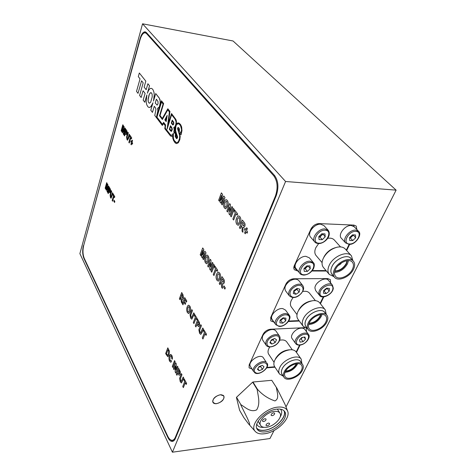 <?xml version="1.0" encoding="UTF-8"?>
<svg xmlns="http://www.w3.org/2000/svg" width="476" height="476" viewBox="0 0 476 476"><rect width="100%" height="100%" fill="white"/><g stroke="black" fill="none" stroke-linecap="round" stroke-linejoin="round"><path stroke-width="0.71" d="M318.819 236.929L321.383 235.596L322.573 233.811M328.166 230.247L323.989 225.636L320.669 224.19C314.338 223.583 306.818 233.276 310.572 237.102L310.655 237.197M318.795 236.637L321.758 233.781L324.971 233.889L325.215 236.84L322.264 239.672L319.057 239.583L318.795 236.637M322.823 233.817L325.215 236.84M322.853 234.186L319.92 237.006L322.264 239.672M318.825 236.977L319.92 237.006M260.943 365.883L260.592 366.502L258.664 367.27L260.747 365.967M263.014 357.303C259.069 353.507 247.199 362.171 250.435 366.484L253.714 371.708C250.489 367.412 262.449 358.69 266.393 362.468L263.014 357.303M259.021 366.651L262.294 365.348L264.001 366.728L262.449 369.394L259.194 370.697L257.468 369.334L259.021 366.651M260.592 366.502L262.449 369.394M257.879 368.632L259.194 370.697M293.781 291.122L296.994 289.366L299.136 292.139L299.779 289.188L297.173 288.379L293.912 290.533L293.281 293.484L295.899 294.281L299.136 292.139M302.807 285.624L298.916 280.685C296.828 278.597 293.775 278.722 289.765 281.072C285.404 284.44 283.993 287.688 285.54 290.812L289.319 295.816C287.778 292.698 289.212 289.444 293.609 286.046C297.655 283.678 300.719 283.535 302.807 285.624C304.688 288.426 303.349 291.782 298.797 295.685C295.293 298.077 292.133 298.119 289.319 295.816M297.202 288.385L296.994 289.366M295.899 294.281L293.769 291.502L295.382 290.437L297.155 288.385M308.037 265.894L310.281 268.66L309.989 265.905L306.818 265.888L303.944 268.637L306.621 267.298L307.645 265.894M305.854 256.332C299.773 255.945 292.579 264.817 295.935 268.476L299.868 273.402C296.512 269.749 303.789 260.836 309.888 261.199L313.392 262.669L309.346 257.813L305.854 256.332M310.281 268.66L307.419 271.391L304.259 271.385L303.944 268.637L305.199 268.66L307.419 271.391M308.043 265.935L305.199 268.66M300.576 338.829L302.54 337.347M300.772 328.154C295.429 328.624 289.622 335.61 292.08 338.549L295.655 343.571C293.204 340.637 299.065 333.628 304.432 333.129C306.306 332.908 307.651 333.325 308.46 334.372L304.795 329.416C303.98 328.369 302.641 327.946 300.772 328.154M299.469 339.989L301.915 337.43L304.943 337.02L305.509 339.162L303.069 341.703L300.053 342.119L299.469 339.989M304.033 337.145L305.509 339.162M302.563 337.341L301.052 338.924L303.069 341.703M300.404 339.007L301.052 338.924M214.664 403.422L213.111 402.303C211.13 399.412 218.341 393.616 222.203 395.003L223.702 396.086C225.695 398.977 218.573 404.749 214.664 403.422M216.461 403.684C221.893 402.178 224.369 399.614 223.875 395.984L220.406 394.723C214.968 396.205 212.475 398.763 212.933 402.404C213.557 403.41 214.73 403.832 216.461 403.684M172.407 452.2L285.576 181.499L142.556 23.8L79.885 253.625L172.407 452.2L269.957 438.533L274.027 430.518M285.999 406.944L396.115 190.138L233.061 40.99L142.556 23.8M285.576 181.499L396.115 190.138M356.827 229.509L356.226 226.076L353.9 225.1L319.063 223.589C315.552 223.797 312.833 225.642 310.905 229.129L294.323 265.59C293.591 267.28 293.621 268.672 294.412 269.767L297.946 270.993M346.635 250.519L349.682 244.337M311.935 271.011L326.429 271.034M330.624 282.94L330.332 279.62L327.785 278.597L293.71 278.775C290.295 279.115 287.7 280.882 285.915 284.077L270.761 317.403L270.767 320.895L273.98 322.109M320.425 303.759L323.817 296.869M288.408 321.502L299.315 321.044M304.717 327.69L270.529 329.243C267.203 329.695 264.715 331.391 263.061 334.33L249.15 364.908L249.103 367.847L252.042 369.043M306.592 331.843L306.241 328.351M296.465 352.418L300.088 345.064M266.667 367.871L274.997 367.204M83.377 245.646C82.312 250.406 82.479 254.636 83.889 258.337L167.82 437.355C169.236 440.264 170.819 441.609 172.568 441.383C173.728 441.139 174.686 440.127 175.448 438.342L276.199 195.791C278.936 187.663 278.383 180.892 274.545 175.465L146.447 32.582L145.097 31.815C143.068 31.886 141.384 34.183 140.039 38.705L83.645 245.652M170.45 439.747L172.955 441.276M145.698 31.999L143.8 33.118M274.051 362.29L268.684 354.209C267.762 352.746 267.792 350.907 268.779 348.712L269.797 346.956M283.291 376.201L279.513 374.029L274.622 366.633C273.64 365.08 273.611 363.134 274.533 360.796L274.795 360.195C278.484 353.989 283.797 350.491 290.741 349.705C293.246 349.699 295.037 350.437 296.12 351.925L301.225 359.166L301.861 363.462M279.513 374.029C278.448 372.327 278.525 370.179 279.733 367.585C283.297 359.374 298.071 353.656 301.225 359.166M282.339 374.773C281.084 373.297 281.036 371.31 282.197 368.805C285.404 361.451 298.791 356.679 300.874 362.058M302.641 364.574L300.564 361.623C297.887 356.923 285.291 361.802 282.232 368.805C281.191 371.024 281.126 372.857 282.036 374.309L284.029 377.313C283.125 375.867 283.196 374.029 284.243 371.81C287.331 364.8 299.963 359.886 302.641 364.574C303.611 366.074 303.533 367.972 302.409 370.268C299.225 377.23 286.713 382.079 284.029 377.313M285.011 372.345C290.277 371.839 294.376 369.209 297.31 364.467L297.655 363.67M301.397 370.358C302.391 368.323 302.456 366.639 301.6 365.312C299.225 361.153 288.028 365.508 285.285 371.72C284.35 373.696 284.291 375.326 285.1 376.611C287.474 380.836 298.577 376.528 301.397 370.358M285.606 371.125C290.134 370.578 293.632 368.287 296.096 364.253L296.31 363.789M285.439 371.423C290.068 371.036 293.692 368.745 296.298 364.545L296.643 363.741M275.473 358.767C278.615 353.472 283.149 350.491 289.069 349.824L289.456 349.795M279.715 340.233C283.024 339.555 285.356 340.102 286.713 341.875L292.276 349.8M263.198 334.039L265.013 332.807M268.387 330.505L270.207 329.267M250.067 365.592L249.305 364.574M274.723 366.788L266.911 367.412M299.577 345.112L296.179 352.014M303.474 327.672L304.128 328.767M349.586 237.839L351.782 236.596L352.972 234.852M358.482 231.247L354.198 226.749L351.223 225.499C345.124 224.904 337.603 234.632 341.316 238.208L341.411 238.309M349.574 237.613L352.484 234.841L355.53 234.942L355.649 237.81L352.758 240.564L349.717 240.475L349.574 237.613M353.204 234.864L355.649 237.81M353.222 235.221L350.342 237.97L352.758 240.564M349.592 237.946L350.342 237.97M121.553 131.406L121.142 130.793L122.82 124.771L123.236 125.378L121.553 131.406L123.236 125.378L122.82 124.771M123.671 126.033L124.111 126.67L123.861 131.935L124.974 127.955L125.396 128.574L123.695 134.625L123.248 133.952L123.492 128.782L122.403 132.679L121.987 132.066L123.671 126.033L124.111 126.67L123.861 131.917M123.492 128.782L122.397 132.679M124.974 127.955L125.396 128.568L123.695 134.625M124.551 135.91L124.135 135.285L125.843 129.228L127.038 131.126L126.967 133.572L126.134 134.756L125.188 133.667L124.557 135.916L125.188 133.667M125.973 130.864L125.468 132.655L126.158 133.482L126.521 131.727L125.973 130.864M125.843 129.228L127.038 131.126L126.967 133.572L126.116 134.75M125.979 130.87L125.474 132.655L126.146 133.476M127.871 132.221L128.294 132.846L127.08 137.201L127.294 138.694L127.586 138.938L128.24 137.576L129.204 134.19L129.639 134.827L127.592 140.194L127.021 139.724L126.556 137.058L127.871 132.221L128.3 132.846L127.086 137.201L127.58 138.938M129.633 134.827L128.722 138.022L127.562 140.194M129.21 134.19L129.639 134.827M129.288 143.02L128.859 142.378L130.317 137.284L129.656 136.309L129.948 135.291L131.709 137.885L131.418 138.909L130.751 137.927L129.288 143.02L130.751 137.927M129.948 135.291L131.709 137.885L131.412 138.909M131.316 144.829L130.942 144.27L131.394 142.699L130.817 141.836L131.108 140.819L131.691 141.675L132.144 140.105L132.524 140.664L132.066 142.241L132.649 143.103L132.352 144.127L131.769 143.264L131.316 144.835L131.769 143.264M132.144 140.105L132.524 140.664L132.066 142.241L132.649 143.103L132.352 144.127M131.108 140.819L131.691 141.675M105.535 188.823L105.16 188.169L106.695 182.653L107.076 183.308L105.535 188.823L107.076 183.308L106.695 182.653M107.475 184.004L107.874 184.688L107.635 189.704L108.659 186.062L109.04 186.723L107.487 192.256L107.076 191.542L107.302 186.616L106.309 190.186L105.934 189.525L107.475 184.004L107.874 184.688L107.641 189.692M107.302 186.616L106.303 190.186M108.659 186.062L109.04 186.723L107.481 192.256M108.26 193.637L107.885 192.97L109.444 187.425L110.533 189.436L110.462 191.774L109.783 192.786L108.843 191.578L108.26 193.637L108.843 191.584M109.563 189.02L109.105 190.656L109.76 191.56L110.075 191.12L109.563 189.02L109.105 190.656L109.754 191.56M109.444 187.425L110.533 189.436L110.468 191.774L109.783 192.786M110.45 193.583L111.289 190.626L111.676 191.298L110.569 195.279L111.045 197.034L112.503 192.732L112.895 193.411L111.104 198.242L110.503 197.695L110.087 195.053L110.45 193.583M112.503 192.732L112.895 193.411L111.104 198.242M111.289 190.626L111.676 191.298L110.563 195.279L111.051 197.034M112.568 201.217L112.175 200.533L113.508 195.88L112.913 194.839L113.175 193.905L114.775 196.677L114.508 197.611L113.901 196.564L112.568 201.217L113.901 196.564M113.175 193.905L114.775 196.677L114.508 197.611M245.283 233.781L244.61 232.901L245.396 230.949L244.366 229.605L244.878 228.337L245.908 229.676L246.693 227.724L247.371 228.599L246.58 230.562L247.621 231.913L247.103 233.186L246.068 231.83L245.283 233.781L246.068 231.83M246.693 227.724L247.371 228.599L246.58 230.562L247.621 231.913L247.103 233.186M244.878 228.337L245.908 229.682M240.166 228.67L239.41 227.677L242.415 220.09L244.087 222.256C245.063 223.232 245.301 224.607 244.795 226.386L243.712 227.528L242.956 227.177L242.903 232.282L242.01 231.104L242.135 228.647L241.439 225.469L240.166 228.67L241.439 225.475M241.939 224.208L243.528 225.945L243.998 225.451L243.926 224.012L242.677 222.351L241.939 224.208L243.51 225.945M242.415 220.09L244.093 222.256C245.069 223.232 245.307 224.607 244.801 226.386L243.664 227.528M242.962 227.177L242.909 232.282M242.677 222.357L241.945 224.208M236.887 224.482C235.763 222.732 235.65 220.65 236.542 218.252L237.465 216.556L238.643 215.89L239.922 216.717C241.064 218.496 241.171 220.608 240.249 223.048L238.226 225.315L236.887 224.482M238.726 217.532L237.31 219.174L237.375 223.226L238.125 223.678L239.511 222.024L239.434 217.996L238.672 217.532L237.304 219.174L237.381 223.226L238.077 223.678M238.714 215.89L239.928 216.717C241.064 218.496 241.177 220.608 240.255 223.048L238.143 225.315M233.615 220.019L232.883 219.055L235.317 212.79L234.186 211.326L234.674 210.065L237.691 213.974L237.197 215.235L236.054 213.754L233.621 220.019L236.054 213.754M234.674 210.065L237.691 213.974L237.197 215.235M227.54 211.999L229.384 207.185L227.54 211.999L226.826 211.058L229.67 203.591L230.432 204.567L230.051 211.445M229.67 203.591L230.426 204.567L230.051 211.457L231.937 206.53L232.675 207.471L229.789 214.968L229.015 213.944L229.384 207.173M231.937 206.53L232.669 207.471L229.789 214.968M223.643 198.171L220.799 203.091L220.025 202.074L221.513 195.374L219.329 201.158L221.507 195.398M219.329 201.158L218.645 200.253L221.388 192.863L222.566 194.386L221.286 200.223M221.388 192.863L222.566 194.386L221.28 200.235L223.785 195.969L224.975 197.51L222.185 204.93L221.489 204.014L223.655 198.153L220.793 203.091M222.185 204.93L224.975 197.51L223.785 195.969M219.924 284.63L219.234 283.583L221.995 276.645L223.524 278.918C224.422 279.971 224.636 281.322 224.172 282.976L223.274 283.946L222.482 283.517L222.429 288.42L221.614 287.183L221.251 281.935L219.924 284.63L221.096 281.703M222.232 278.853L221.56 280.542L223.048 282.405L223.44 281.982L223.375 280.59L222.232 278.847L221.554 280.542L223.036 282.405M221.995 276.645L223.53 278.918C224.422 279.971 224.636 281.322 224.172 282.976L223.232 283.946M222.488 283.517L222.435 288.42M216.919 280.221C215.896 278.4 215.789 276.389 216.61 274.182L217.461 272.659L218.377 272.159L219.716 273.105C220.757 274.95 220.858 276.996 220.007 279.233L218.305 281.173L216.919 280.221M218.466 273.742L217.312 275.158L217.371 279.067L218.157 279.59L219.329 278.162L219.263 274.277L218.466 273.742L217.312 275.158L217.377 279.067L218.115 279.59M218.442 272.159L219.716 273.105C220.763 274.95 220.858 276.996 220.013 279.233L218.246 281.179M213.926 275.545L213.254 274.527L215.491 268.785L214.456 267.244L214.902 266.09L217.669 270.201L217.217 271.356L216.169 269.803L213.932 275.545L216.169 269.803M214.902 266.09L217.669 270.201L217.217 271.356M208.351 267.107L210.053 262.692L208.351 267.107L207.703 266.114L210.321 259.265L211.017 260.295L210.666 266.869M210.321 259.265L211.017 260.295L210.66 266.881L212.397 262.359L213.07 263.353L210.416 270.225L209.702 269.154L210.053 262.681M212.397 262.359L213.07 263.353L210.416 270.225M202.824 250.4L200.818 255.689L200.182 254.731L202.711 247.942L203.799 249.549L202.615 255.023M202.711 247.942L203.799 249.549L202.609 255.035L204.918 251.221L206.013 252.845L203.442 259.664L202.8 258.694L204.793 253.309L202.163 257.724L201.449 256.653L202.83 250.376L200.812 255.689M204.793 253.309L202.157 257.724M204.918 251.221L206.007 252.845L203.436 259.664M202.943 339.007L202.3 337.912L204.436 332.599L203.454 330.933L203.883 329.868L206.513 334.295L206.084 335.366L205.085 333.688L202.943 339.007L205.085 333.694M203.883 329.868L206.513 334.295L206.078 335.366M202.77 327.994L203.413 329.071L200.777 334.408L199.563 333.361L198.861 329.737L200.777 324.638L201.413 325.703L199.64 330.273L199.968 332.272L200.563 332.813L202.77 327.994L203.413 329.071L202.074 332.415L200.741 334.408M200.777 324.638L201.413 325.703L199.64 330.273L199.968 332.272M199.962 332.272L200.58 332.807M195.892 326.952L195.273 325.899L197.76 319.557L199.533 322.71L199.444 325.697L198.581 326.673L196.814 324.602L195.892 326.952L196.814 324.608M197.962 321.675L197.231 323.549L198.421 325.066L198.807 324.65L198.772 323.109L197.962 321.675L197.231 323.549L198.409 325.072M197.76 319.557L199.539 322.71L199.45 325.697L198.551 326.673M193.922 323.585L193.31 322.538L195.356 317.272L194.416 315.677L194.827 314.624L197.344 318.86L196.927 319.92L195.975 318.313L193.922 323.585L195.981 318.319M196.927 319.92L197.344 318.86L194.827 314.624M191.858 309.62L192.465 310.644L190.763 315.172L191.072 317.111L191.65 317.617L193.762 312.833L194.381 313.863L191.828 319.17L190.686 318.188L190.019 314.672L191.858 309.62L192.465 310.644L190.769 315.172L191.078 317.111L191.632 317.617M193.762 312.833L194.375 313.863L191.798 319.176M187.425 312.613C186.532 310.84 186.449 308.948 187.169 306.943L187.907 305.574L188.645 305.175L189.87 306.151C190.781 307.954 190.864 309.87 190.12 311.905L188.704 313.601L187.425 312.613M188.77 306.657L187.782 307.907L187.824 311.566L188.561 312.107L189.531 310.858L189.478 307.216L188.74 306.663L187.776 307.907L187.83 311.566L188.526 312.107M188.692 305.17L189.876 306.151C190.781 307.948 190.864 309.87 190.126 311.905L188.657 313.607M179.97 299.731L179.398 298.755L181.701 292.526L182.963 294.644L183.486 298.357L182.754 299.208L182.088 298.797L182.034 303.26L181.362 302.111L180.945 297.101L179.97 299.731L180.945 297.101M181.891 294.543L181.332 296.06L182.57 297.798L182.885 297.429L182.832 296.161L181.891 294.537L181.326 296.06L182.558 297.798M181.701 292.526L182.963 294.644L183.486 298.357L182.73 299.208M182.094 298.803L182.04 303.26M183.349 387.607L182.766 386.488L184.724 381.627L183.825 379.919L184.218 378.944L186.616 383.477L186.217 384.459L185.313 382.74L183.355 387.607L185.313 382.74M184.218 378.944L186.616 383.477L186.217 384.459M183.206 377.028L183.79 378.128L181.445 382.954L180.267 381.823L179.636 378.265L181.386 373.583L181.969 374.677L180.345 378.866L180.642 380.818L181.225 381.401L183.206 377.028L183.79 378.128L181.415 382.954M181.386 373.583L181.963 374.677L180.345 378.866L180.636 380.818L181.243 381.401M176.923 375.267L176.358 374.184L178.637 368.376L180.255 371.595L180.172 374.451L179.446 375.29L178.809 374.951L177.768 373.113L176.923 375.267L177.774 373.119M178.821 370.429L178.149 372.143L179.268 373.737L179.589 373.38L179.559 371.899L178.821 370.429L178.155 372.143L179.256 373.737M178.637 368.376L180.261 371.595L180.172 374.451L179.422 375.29M174.014 369.673L173.454 368.608L175.698 362.813L176.287 363.926L175.977 369.965L177.465 366.151L178.036 367.228L175.763 373.035L175.156 371.875L175.465 365.931L174.014 369.673L175.465 365.931M177.465 366.151L178.036 367.228L175.763 373.035M175.698 362.813L176.287 363.926L175.971 369.977M170.795 355.733L169.98 356.827L169.944 360.207L170.533 360.707M169.944 360.207L170.551 360.707L171.057 360.278L171.461 361.695L170.717 362.236M171.051 360.278L171.461 361.695L170.747 362.23L169.599 361.207C168.831 359.434 168.766 357.66 169.402 355.875L170.604 354.364L171.854 355.393L172.455 357.625L172.33 359.249L171.693 358.428L171.443 356.286L170.771 355.733L169.98 356.827L169.95 360.201M171.848 355.393L172.449 357.625L172.33 359.249M170.652 354.364L171.854 355.393M83.681 245.509C82.61 250.275 82.782 254.505 84.192 258.206L167.754 436.224C169.17 439.122 170.747 440.461 172.496 440.24C173.657 439.991 174.621 438.973 175.382 437.188L275.396 196.1C278.127 187.984 277.573 181.225 273.748 175.805L146.501 33.546L145.144 32.773C143.115 32.844 141.431 35.135 140.087 39.651L83.681 245.509M173.276 440.139L174.96 439.342M147.31 33.552L145.394 32.82M146.864 94.98L144.758 102.239L143.169 100.144L145.109 93.409L143.074 90.773L141.152 97.485L139.593 95.432L143.181 82.836L141.574 80.795L138.022 93.355L136.523 91.38L140.051 78.861L138.308 76.642L139.325 72.995L145.829 81.158L144.121 87.114L146.174 89.732L147.893 83.752L149.529 85.799L147.393 93.159M147.893 83.752L149.529 85.799L147.37 93.219L148.589 90.351L150.017 88.631L150.797 88.304L151.951 88.572L153.028 89.791L153.98 92.308L154.254 94.772L153.51 101.013M150.797 88.304L151.945 88.572L153.028 89.791L153.98 92.308L154.266 95.581L153.492 101.073L155.717 93.57L159.026 97.723L160.097 99.865L160.204 104.173L159.157 107.13L157.598 108.344L157.842 110.795L156.562 116.739M168.23 124.093L169.962 111.444L167.826 108.766L162.298 118.47L160.019 115.507L163.661 103.536L161.447 100.757L156.8 115.454M154.26 106.303L152.451 112.39L154.266 106.303L155.509 107.915L155.938 109.403L154.783 115.466L162.34 125.432L163.548 123.498L165.172 125.622L164.791 128.669L170.586 136.035L171.681 136.362L172.645 135.827L172.782 138.094L173.561 140.521L175.216 142.978L176.536 143.597L178.357 142.74L179.821 139.688L180.202 136.493L179.345 132.709L181.029 134.857L181.975 130.656L181.671 126.997L180.719 124.801L179.03 123.105L177.524 123.052L176.406 124.028L176.417 121.094L175.858 119.405L171.527 113.55L168.224 124.117L169.962 111.444L167.826 108.766M176.536 143.597L178.357 142.74L179.821 139.688L180.202 136.493L179.351 132.715M152.969 102.852L150.648 106.987L149.149 107.516L148 106.91L146.769 104.774L146.156 101.888L146.882 94.92L144.758 102.239M178.756 131.245L177.947 128.657L179.012 129.734L178.756 131.245L178.095 128.568M175.93 133.673L174.293 131.554L174.46 128.133L175.275 127.217L175.001 130.228L175.93 133.673L174.299 131.554L174.466 128.133L175.269 127.229M156.384 99.192L155.235 103.042L157.169 105.125L158.026 103.816L157.996 101.507L156.378 99.192L155.235 103.042L157.169 105.125M151.005 92.636L150.005 93.195L148.988 95.164L148.119 98.99L148.28 101.941L149.315 103.28L150.642 102.269L152.213 96.931L152.136 94.331L151.594 92.987L150.416 92.802L149.315 94.403L148.072 99.835L148.286 101.941L149.309 103.28M176.679 137.879L175.65 136.535L175.941 133.827L177.078 137.552L176.37 137.754L175.757 136.951L175.941 133.821M162.358 119.494L167.742 109.902L169.402 111.991L167.112 129.115L171.598 114.752L174.96 118.982L175.924 121.178L176.078 123.052L175.049 126.652L173.782 127.395L174.174 129.579L173.841 132.078L175.43 134.143L175.198 136.505L176.501 138.623L177.274 138.224L177.566 136.773L175.579 130.971L175.864 126.283L176.525 124.742L177.881 123.778L178.994 123.921L180.487 125.509L181.552 129.555L181.005 133.268L179.327 131.126L179.482 129.192L178.857 127.836L177.881 127.586L177.524 128.687L179.684 135.69L179.547 138.492L178.5 141.372L177.346 142.55L176.441 142.627L175.263 141.919L173.859 139.789L173.329 137.832L173.425 133.215L172.122 135.136L170.67 135.041L165.255 128.181L165.6 124.95L163.625 122.374L162.387 124.284L156.961 117.138L161.519 102.066L163.084 104.036L159.514 115.787L162.358 119.5L167.748 109.902M176.441 142.627L174.24 140.575L173.579 138.861M173.573 138.861L173.163 135.66M173.157 135.66L173.419 133.215M171.17 135.273L169.736 134.083L165.249 128.181L165.6 124.95L163.625 122.368M162.387 124.278L156.961 117.138L161.519 102.066M167.106 129.115L171.598 114.752M176.727 138.641L177.447 137.879M177.441 137.879L177.566 137.332M177.56 137.332L175.454 130.103M175.448 130.103L175.585 127.33L176.287 125.134M176.281 125.134L177.31 123.909L178.411 123.748M181.005 133.268L179.327 131.126L179.375 128.782L178.214 127.449M141.152 97.485L143.074 90.773M152.451 112.39L150.791 110.2L152.98 102.792L150.993 106.66L149.149 107.516M162.334 125.426L163.548 123.492M171.342 136.338L172.645 135.827M181.029 134.857L181.975 130.656L181.671 126.997M181.665 126.997L180.719 124.801M180.713 124.801L180.214 124.171M180.208 124.171L179.03 123.105L177.976 122.915M176.406 124.028L176.417 121.094L175.858 119.405L171.527 113.55M162.298 118.47L160.019 115.507L163.661 103.536L161.441 100.757M155.717 93.57L159.412 98.336L160.382 101.846L159.406 106.648L158.544 107.957L157.592 108.344L157.836 110.795L156.794 115.454M139.325 72.995L145.829 81.152L144.121 87.114L146.168 89.732M141.574 80.795L138.016 93.355M170.45 125.747L172.312 128.984L171.771 131.061L171.378 131.388L170.61 130.942L169.337 129.282L170.45 125.747L171.735 127.401M172.223 120.113L173.728 122.165L173.567 124.474L172.776 124.992L171.283 123.082L172.217 120.113L173.728 122.165M167.201 115.382L166.195 121.624L164.833 119.857L167.201 115.376L166.195 121.624M166.606 117.263L166.065 120.654L165.321 119.696L166.606 117.269L165.321 119.696L166.065 120.648M172.895 124.331L171.705 122.808L172.276 120.993L173.466 122.624L173.526 123.546L172.889 124.331L171.705 122.808M171.699 122.808L172.27 120.993M173.722 122.165L173.788 123.778L173.074 124.956M171.3 130.68L169.754 129.014L170.503 126.628L171.925 128.687L171.408 130.721M171.11 130.668L170.783 130.353M170.777 130.353L169.748 129.014L170.497 126.622M171.729 127.401L172.294 129.383L171.378 131.388M114.567 202.473L113.806 201.14L114.073 200.206L114.835 201.538L114.567 202.473L114.835 201.538L114.073 200.206M231.235 216.877L230.509 215.92L233.401 208.417L234.138 209.369L231.235 216.877L234.138 209.369L233.401 208.417M224.44 208.048C223.381 206.382 223.274 204.371 224.119 202.008L224.993 200.331L226.154 199.64L227.314 200.402C228.397 202.092 228.498 204.139 227.623 206.536L225.654 208.809L224.44 208.048M226.213 201.235L224.845 202.877L224.904 206.81L225.582 207.221L226.927 205.572L226.856 201.657L226.165 201.235L224.839 202.877L224.91 206.81L225.541 207.221M226.213 199.646L227.32 200.402C228.397 202.092 228.498 204.139 227.629 206.536L225.576 208.809M224.874 289.105L223.512 287.046L223.976 285.892L225.344 287.944L224.874 289.105L225.344 287.944L223.982 285.892M211.743 272.236L211.076 271.231L213.736 264.353L214.414 265.352L211.743 272.236L214.414 265.352L213.736 264.353M205.507 262.936C204.537 261.205 204.436 259.253 205.215 257.076L206.025 255.564L206.941 255.041L208.161 255.91C209.148 257.671 209.238 259.652 208.434 261.86L206.774 263.817L205.507 262.936M207.048 256.576L205.882 258.004L205.935 261.8L206.649 262.276L207.792 260.842L207.732 257.07L207.006 256.576L205.882 258.004L205.941 261.8L206.614 262.276M207.006 255.041L208.161 255.91C209.148 257.671 209.244 259.652 208.44 261.86L206.715 263.817M182.963 304.842L182.379 303.855L184.718 297.601L186.794 301.094L186.396 302.141L184.908 299.63L184.343 301.159L185.628 303.343L185.235 304.384L183.95 302.2L182.963 304.842L183.95 302.2M184.908 299.63L184.337 301.159L185.628 303.343M185.622 303.343L185.235 304.384M184.718 297.601L186.794 301.094L186.396 302.141M172.865 367.472L172.312 366.413L174.543 360.624L175.108 361.683L172.871 367.472L175.108 361.683L174.549 360.624M165.642 353.597L167.796 347.843L169.319 350.913L169.028 355.233L167.796 356.738L165.642 353.597M167.974 349.83L166.535 353.668L167.719 355.352L168.504 354.144L168.706 351.318L167.974 349.83L166.535 353.668L167.707 355.352M167.796 347.843L169.319 350.913L169.028 355.233L167.796 356.738M270.904 340.751L273.462 338.989M268.654 330.386C263.412 333.331 261.419 336.556 262.675 340.054L266.126 345.213C264.882 341.72 266.899 338.484 272.177 335.509C275.58 334.152 278.008 334.342 279.471 336.086L275.925 330.993C274.456 329.249 272.034 329.047 268.654 330.386M269.904 342.756L271.302 339.947L274.628 338.466L276.538 339.799L275.134 342.589L271.832 344.071L269.904 342.756M273.581 338.936L273.182 339.733L275.134 342.589M270.933 340.691L273.182 339.733M270.344 341.875L271.832 344.071M316.106 255.57L316.01 255.457C314.493 253.464 314.44 250.87 315.844 247.663L318.646 243.569M323.519 267.577L323.406 267.447C321.806 265.37 321.639 262.645 322.895 259.259L323.317 258.289C326.447 252.512 331.106 248.805 337.288 247.163C340.858 246.497 343.535 247.133 345.32 249.067L351.312 255.689M333.968 276.651L329.279 274.414C327.524 272.094 327.518 269.035 329.255 265.233C333.242 256.213 347.349 250.322 351.461 255.856L352.877 260.634M332.498 274.914C330.505 272.956 330.332 270.154 331.98 266.506C335.55 258.456 348.307 253.524 351.347 258.938M353.335 261.151L350.967 258.516C347.468 253.791 335.437 258.819 332.016 266.506C330.522 269.761 330.522 272.373 332.022 274.354L332.117 274.468M353.436 269.392C349.866 277.056 337.9 282.012 334.426 277.193C332.926 275.211 332.932 272.593 334.444 269.339C337.895 261.633 349.967 256.57 353.46 261.288C355.06 263.335 355.054 266.036 353.436 269.392M334.574 272.379C339.965 272.046 344.261 269.202 347.468 263.847L348.48 260.598M352.383 269.392C353.805 266.417 353.811 264.025 352.401 262.216C349.307 258.028 338.603 262.508 335.538 269.339C334.194 272.236 334.188 274.557 335.52 276.318C338.603 280.59 349.217 276.187 352.383 269.392M334.872 271.011C339.59 270.743 343.357 268.262 346.171 263.567L347.052 260.681M334.801 271.266C339.596 271.165 343.47 268.69 346.415 263.841L347.319 260.652M341.137 263.103L340.929 263.793L338.168 265.62M338.525 265.251L340.715 263.395M323.888 257.076C326.429 252.334 330.255 249.21 335.354 247.693M327.69 238.315C330.63 237.827 332.843 238.399 334.336 240.029L340.53 246.919M311.012 228.896L313.006 227.546M316.689 225.041L318.837 223.583M297.583 270.541L296.78 269.529M295.185 266.625L294.454 265.299M326.06 270.594L312.304 270.57M349.14 244.355L346.29 250.138M353.418 225.077L354.061 226.612M294.019 266.387L297.333 270.541M264.507 433.755C260.295 434.285 257.224 433.523 255.303 431.476C248.68 425.306 264.382 408.134 277.829 407.123C282.946 406.653 286.201 407.962 287.593 411.032C291.104 418.327 276.586 432.505 264.507 433.755M257.462 389.285L257.165 389.428L252.673 382.157L252.964 382.014L257.462 389.285C262.306 394.741 268.131 398.62 274.938 400.935C279.775 398.549 276.913 391.986 276.366 387.44L271.766 380.306L276.366 387.44M240.856 404.636L236.548 397.252L240.856 404.636C245.443 407.373 250.447 412.698 256.653 409.872C260.687 403.285 257.968 395.717 257.165 389.428M236.441 397.49L239.595 410.258L243.843 417.607L248.633 423.985C250.435 425.925 249.971 423.92 247.234 417.964L240.749 404.868M256.743 428.352C258.373 430.09 260.979 430.738 264.555 430.304C274.819 429.275 287.183 417.22 284.226 410.99M265.465 431.839C276.324 430.756 289.116 417.529 284.773 411.692C283.351 409.604 280.697 408.753 276.824 409.134C265.977 409.985 252.911 423.402 257.135 429.191C258.611 431.44 261.389 432.327 265.465 431.839M256.612 427.918C258.159 429.887 260.83 430.643 264.608 430.191C275.045 429.156 287.48 416.678 283.904 410.681M280.09 417.184C281.84 414.269 282.155 411.841 281.024 409.901L280.435 409.176M266.405 427.269C263.573 427.597 261.645 426.978 260.616 425.419C257.641 421.355 266.738 411.996 274.331 411.383C277.062 411.109 278.93 411.71 279.93 413.192C282.958 417.273 273.998 426.544 266.405 427.269M272.183 415.685C273.95 415.149 274.765 414.304 274.622 413.15L273.611 412.823C271.844 413.352 271.028 414.197 271.165 415.358L272.183 415.685M263.579 421.558C265.34 421.028 266.155 420.189 266.019 419.047L264.983 418.713C263.222 419.243 262.407 420.082 262.538 421.224L263.579 421.558M267.101 425.871C268.845 425.336 269.648 424.509 269.517 423.384L268.5 423.063C266.756 423.592 265.953 424.419 266.078 425.544L267.101 425.871M256.82 424.074L257.219 424.967C258.438 426.841 260.723 427.621 264.061 427.311M276.544 387.535L285.029 404.445L287.593 411.032M236.548 397.252L252.673 382.157M252.964 382.014L271.766 380.306M280.102 320.14L282.226 319.17L283.404 317.861M282.809 308.621C277.193 307.561 269.136 315.885 272.183 319.557L275.771 324.656C272.73 320.997 280.858 312.631 286.493 313.66L289.182 315.1L285.499 310.072L282.809 308.621M280.072 320.158L283.089 317.825L285.927 318.17L285.749 320.836L282.756 323.156L279.918 322.829L280.072 320.158M283.72 317.903L285.749 320.836M283.714 318.016L280.733 320.33L282.756 323.156M280.072 320.247L280.733 320.33M297 314.565L291.3 306.913C290.122 305.199 290.116 303.022 291.288 300.38L293.079 297.548M302.742 291.473C305.848 290.913 308.109 291.49 309.531 293.204L315.398 300.642M298.613 310.162C301.51 305.039 305.782 301.962 311.423 300.921M307.454 328.595L303.26 326.363L297.911 319.152C296.661 317.355 296.578 315.053 297.655 312.25L297.982 311.494C301.415 305.449 306.455 301.832 313.101 300.642C316.1 300.386 318.295 301.112 319.676 302.813L325.263 309.864L326.25 314.41M303.26 326.363C301.903 324.376 301.945 321.824 303.385 318.7C307.163 310.078 321.651 304.295 325.263 309.864M306.27 327.006C304.7 325.304 304.598 322.948 305.973 319.943C309.364 312.238 322.484 307.407 325.025 312.845M326.947 315.285L324.68 312.411C321.603 307.663 309.251 312.595 306.008 319.943C304.765 322.615 304.729 324.799 305.889 326.494L308.079 329.428C306.919 327.738 306.96 325.554 308.216 322.877C311.482 315.517 323.882 310.542 326.947 315.285C328.19 317.04 328.137 319.295 326.798 322.062C323.418 329.374 311.137 334.259 308.079 329.428M308.632 324.549C313.982 324.156 318.2 321.431 321.288 316.362L322.002 314.457M309.287 322.829C308.168 325.203 308.127 327.149 309.162 328.648C311.875 332.932 322.77 328.595 325.762 322.103C326.947 319.658 326.988 317.665 325.893 316.112C323.174 311.899 312.191 316.308 309.287 322.829M309.085 323.263C313.726 322.877 317.373 320.497 320.033 316.118L320.628 314.541M308.966 323.537C313.702 323.317 317.462 320.943 320.253 316.403L320.925 314.505M314.701 316.927L312.97 318.23M323.287 296.905L320.11 303.361M327.363 278.597L328.018 279.894M286.04 283.809L287.938 282.518M291.461 280.126L293.442 278.781M271.653 318.248L270.904 317.087M298.999 320.622L288.718 321.044M271.754 318.682L270.796 317.313M137.219 376.683L120.398 340.572M323.698 290.622L325.524 289.694L326.822 288.129M332.462 285.136L328.452 280.334C325.673 276.241 314.969 282.28 314.928 287.986L315.618 290.503L319.521 295.382L318.843 292.859C318.914 287.147 329.695 281.054 332.462 285.136L333.283 288.153C333.063 294.156 322.097 299.737 319.521 295.382M326.697 288.111L329.452 288.474L329.213 291.205L326.244 293.579L323.496 293.24L323.71 290.503L326.697 288.111M329.213 291.205L327.03 288.159M327 288.51L324.043 290.878L326.244 293.579M324.043 290.878L323.68 290.83M314.725 241.909C310.971 238.089 318.581 228.343 324.935 228.926L328.262 230.36C332.117 236.423 324.055 243.789 318.539 243.569C316.588 243.367 315.314 242.814 314.725 241.909L310.572 237.102M325.048 230.229C317.129 229.634 310.846 243.337 319.003 243.182C326.768 243.724 333.158 230.265 325.048 230.229M254.357 372.416L254.493 372.565C258.551 376.546 270.701 367.424 266.953 363.093M266.132 363.575C262.157 359.88 250.745 369.322 255.356 372.476C259.384 376.034 270.576 366.806 266.132 363.575M298.726 295.507C306.859 290.449 302.379 281.542 294.305 287.105C286.046 292.329 290.842 301.04 298.726 295.507M310.001 262.472C302.177 262.127 296.221 275.116 304.265 274.759C311.935 275.063 317.998 262.294 310.001 262.472M304.598 334.307C297.101 335.08 292.794 346.135 300.415 344.791C307.764 344.017 312.208 333.093 304.598 334.307M293.918 266.762L297.286 270.987M270.654 317.641L273.801 322.115M84.252 258.337L83.889 258.337M140.355 38.758L140.039 38.705M168.314 437.289L167.82 437.355M345.6 242.891C341.887 239.321 349.491 229.545 355.614 230.116L358.589 231.36C362.545 234.055 355.768 244.997 349.057 244.355L345.6 242.891L341.316 238.208M355.733 231.384C348.248 230.812 341.798 244.129 349.539 243.974C356.875 244.497 363.42 231.413 355.733 231.384M175.382 437.188L175.959 437.111M275.396 196.1L276.056 196.142M273.748 175.805L274.908 175.9M146.501 33.546L147.465 33.719M272.641 336.633C264.281 340.15 265.644 349.783 273.801 345.856C282 342.446 280.929 332.754 272.641 336.633M286.481 314.892C279.537 313.738 272.111 325.572 279.388 326.066C286.225 327.137 293.668 315.54 286.481 314.892M332.861 288.587C333.819 281.637 320.247 286.397 320.045 293.133C319.265 300.005 332.569 295.239 332.861 288.587M299.868 273.402C300.35 274.325 301.677 274.896 303.855 275.11C308.055 274.7 311.304 272.504 313.595 268.518C314.624 265.495 314.553 263.549 313.392 262.669M295.655 343.571C296.536 344.797 298.035 345.29 300.16 345.052C305.753 344.451 311.167 337.222 308.46 334.372M212.659 401.482L213.111 402.303M223.256 395.3L223.702 396.086M172.496 440.24L173.55 440.098M266.126 345.213C267.613 347.177 270.166 347.456 273.771 346.058C277.663 344.57 281.613 339.424 279.471 336.086M316.01 255.457L322.085 262.627M323.406 267.447L329.279 274.414M332.022 274.354L334.426 277.193M255.303 431.476L248.633 423.985M258.117 421.212L260.616 425.419M277.347 409.08L279.93 413.192M275.771 324.656L278.918 326.357C284.844 327.315 292.526 318.658 289.182 315.1"/></g></svg>
